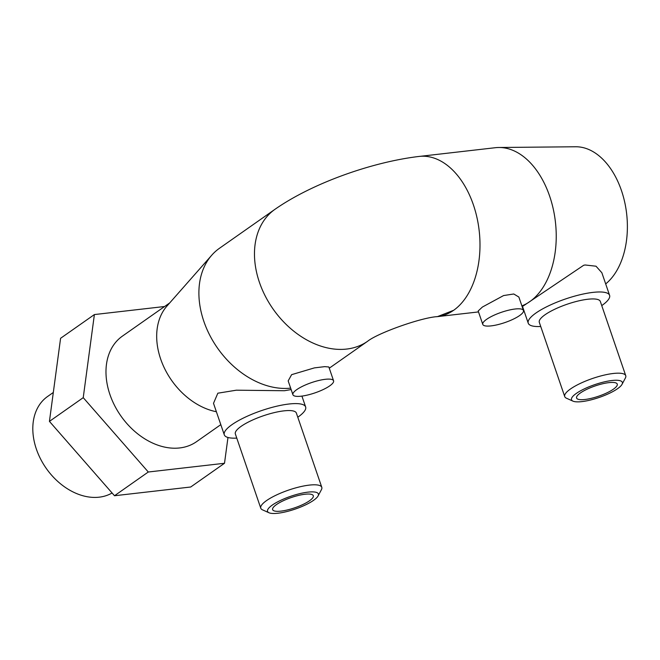 <?xml version="1.0" encoding="UTF-8"?>
<svg xmlns="http://www.w3.org/2000/svg" width="660" height="660" viewBox="0 0 660 660"><rect width="100%" height="100%" fill="white"/><g stroke="black" fill="none" stroke-linecap="round" stroke-linejoin="round"><path stroke-width="0.99" d="M329.266 368.189L367.637 341.253A80.611 58.872 -125.1 0 1 259.438 282.373A80.611 58.872 -125.1 0 1 274.997 209.294C312.188 183.307 371.737 162.055 419.158 156.428A80.611 51.183 83.5 0 1 473.401 204.872A80.611 51.183 83.5 0 1 453.593 310.332L453.552 310.332A80.611 51.183 83.5 0 1 437.448 316.627A80.611 51.183 83.5 0 1 436.59 316.717M112.085 492.987A58.072 42.413 -125.1 0 1 36.383 449.13A58.072 42.413 -125.1 0 1 47.586 396.495L53.312 392.477M216.381 411.733A64.49 47.099 -125.1 0 1 160.652 358.999A64.49 47.099 -125.1 0 1 166.972 306.034L211.761 255.189A80.611 58.872 -125.1 0 1 219.417 248.317L274.997 209.294M220.803 424.644L196.507 441.697A64.49 47.099 -125.1 0 1 109.948 394.589A64.49 47.099 -125.1 0 1 122.397 336.138L169.727 302.907M290.656 388.138A80.611 58.872 -125.1 0 1 203.857 321.395A80.611 58.872 -125.1 0 1 211.761 255.189M420.214 156.321L495.396 147.7A80.611 51.183 83.5 0 1 498.803 147.493A80.611 51.183 83.5 0 1 549.648 196.152A80.611 51.183 83.5 0 1 521.887 305.877M498.803 147.493L575.702 146.767A72.55 46.06 83.5 0 1 621.456 190.567A72.55 46.06 83.5 0 1 605.682 283.924M268.991 512.754L262.515 509.85A32.249 8.126 -18.9 0 1 260.774 508.208L235.356 433.966A32.249 8.126 -18.9 0 1 250.816 420.849A32.249 8.126 -18.9 0 1 283.891 410.866A32.249 8.126 -18.9 0 1 296.373 413.077L321.791 487.319A32.249 8.126 -18.9 0 1 321.42 489.679L318.079 495.949A26.87 6.773 -18.9 0 1 277.942 513.232A26.87 6.773 -18.9 0 1 268.991 512.754A26.87 6.773 -18.9 0 1 277.613 501.872A26.87 6.773 -18.9 0 1 307.989 492.137A26.87 6.773 -18.9 0 1 318.079 495.949M236.775 438.108A42.991 10.841 -18.9 0 1 224.285 434.808A42.991 10.841 -18.9 0 1 244.893 417.326A42.991 10.841 -18.9 0 1 288.998 404.011A42.991 10.841 -18.9 0 1 305.638 406.956A42.991 10.841 -18.9 0 1 297.792 417.219M260.774 508.208A32.249 8.126 -18.9 0 1 276.235 495.099A32.249 8.126 -18.9 0 1 309.309 485.108A32.249 8.126 -18.9 0 1 321.791 487.319M304.986 494.241A21.499 5.42 -18.9 0 1 313.302 495.718A21.499 5.42 -18.9 0 1 302.998 504.463A21.499 5.42 -18.9 0 1 280.945 511.12A21.499 5.42 -18.9 0 1 272.629 509.644A21.499 5.42 -18.9 0 1 282.934 500.907A21.499 5.42 -18.9 0 1 304.986 494.241M224.285 434.808L213.502 403.326L217.841 393.195L236.354 390.192L284.452 390.728L291.142 389.565M292.908 394.713L288.173 380.902L291.613 374.665L314.416 367.884L324.687 366.647L328.853 366.976L333.58 380.787A21.499 5.42 -18.9 0 1 329.744 385.852A21.499 5.42 -18.9 0 1 307.766 394.985A21.499 5.42 -18.9 0 1 292.908 394.713A21.499 5.42 -18.9 0 1 296.744 389.639A21.499 5.42 -18.9 0 1 318.722 380.507A21.499 5.42 -18.9 0 1 333.58 380.787M572.946 401.132L566.47 398.227A32.249 8.126 -18.9 0 1 564.729 396.586L539.311 322.344A32.249 8.126 -18.9 0 1 554.771 309.235A32.249 8.126 -18.9 0 1 587.845 299.244A32.249 8.126 -18.9 0 1 600.328 301.455L625.746 375.697A32.249 8.126 -18.9 0 1 625.375 378.056L622.042 384.326A26.87 6.773 -18.9 0 1 581.897 401.61A26.87 6.773 -18.9 0 1 572.946 401.132A26.87 6.773 -18.9 0 1 581.576 390.25A26.87 6.773 -18.9 0 1 611.944 380.515A26.87 6.773 -18.9 0 1 622.042 384.326M540.73 326.486A42.991 10.841 -18.9 0 1 528.239 323.185A42.991 10.841 -18.9 0 1 548.856 305.704A42.991 10.841 -18.9 0 1 592.952 292.388A42.991 10.841 -18.9 0 1 609.592 295.334A42.991 10.841 -18.9 0 1 601.747 305.596M564.729 396.586A32.249 8.126 -18.9 0 1 580.189 383.476A32.249 8.126 -18.9 0 1 613.264 373.486A32.249 8.126 -18.9 0 1 625.746 375.697M608.941 382.627A21.499 5.42 -18.9 0 1 617.257 384.095A21.499 5.42 -18.9 0 1 606.952 392.84A21.499 5.42 -18.9 0 1 584.9 399.498A21.499 5.42 -18.9 0 1 576.584 398.021A21.499 5.42 -18.9 0 1 586.888 389.284A21.499 5.42 -18.9 0 1 608.941 382.627M522.002 306.232L523.289 305.943L583.671 265.279L585.09 264.982L596.029 266.211L601.862 272.753L609.592 295.334M482.782 324.406L478.186 310.967L482.41 307.032L503.605 295.556L513.769 293.989L518.859 297.041L523.462 310.48A21.499 5.42 -18.9 0 1 519.626 315.554A21.499 5.42 -18.9 0 1 497.648 324.687A21.499 5.42 -18.9 0 1 482.782 324.406A21.499 5.42 -18.9 0 1 486.618 319.333A21.499 5.42 -18.9 0 1 508.604 310.2A21.499 5.42 -18.9 0 1 523.462 310.48M164.587 306.512L94.388 314.564L83.234 397.658L148.294 472.007L224.507 463.27L227.972 437.481M224.507 463.27L190.707 487.006L114.493 495.742L49.434 421.385L60.588 338.291L94.388 314.564M49.434 421.385L83.234 397.658M114.493 495.742L148.294 472.007M367.637 341.253C377.924 332.953 421.583 317.452 437.489 316.61L453.552 310.332M522.407 306.141L528.239 323.185M301.917 396.099L305.638 406.956M478.508 311.924L437.448 316.627"/></g></svg>
